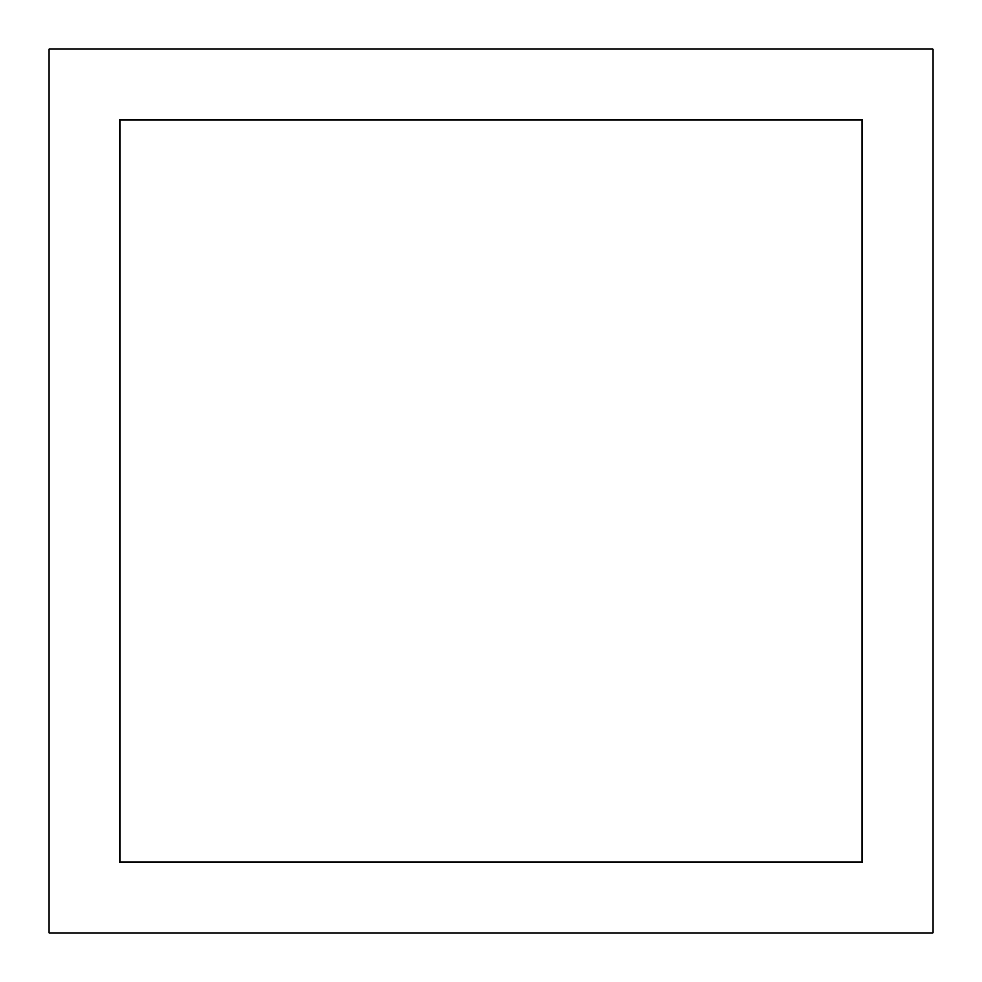 <?xml version="1.0" encoding="UTF-8"?>
<svg xmlns="http://www.w3.org/2000/svg" width="982" height="982" viewBox="0 0 982 982"><rect width="100%" height="100%" fill="white"/><g stroke="black" fill="none" stroke-linecap="round" stroke-linejoin="round"><path stroke-width="1.47" d="M932.9 49.1L932.9 932.9L49.1 932.9L49.1 49.1L932.9 49.1M862.196 119.804L862.196 862.196L119.804 862.196L119.804 119.804L862.196 119.804"/></g></svg>
